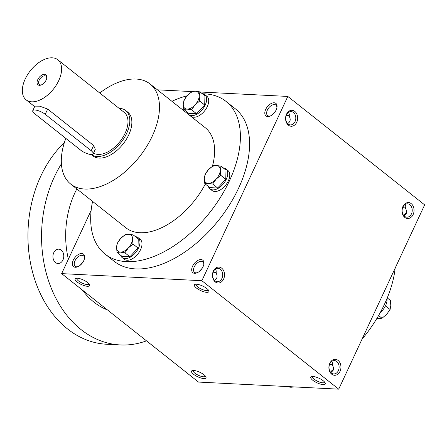 <?xml version="1.0" encoding="UTF-8"?>
<svg xmlns="http://www.w3.org/2000/svg" width="447" height="447" viewBox="0 0 447 447"><rect width="100%" height="100%" fill="white"/><g stroke="black" fill="none" stroke-linecap="round" stroke-linejoin="round"><path stroke-width="0.67" d="M286.477 114.845A6.688 5.046 92.9 0 0 290.416 124.914A6.688 5.046 92.9 0 0 295.797 118.489A6.688 5.046 92.9 0 0 291.092 111.56A6.688 5.046 92.9 0 0 286.477 114.845M287.617 123.59C290.405 121.813 290.924 119.36 289.164 116.231L289.338 114.069L288.427 112.398M276.889 107.822A6.688 3.867 -51.6 0 0 275.911 105.073A6.688 3.867 -51.6 0 0 267.373 110.091A6.688 3.867 -51.6 0 0 267.602 115.555A6.688 3.867 -51.6 0 0 270.502 115.874M275.179 111.655L272.234 114.801M265.697 109.392A7.985 4.615 -51.6 0 0 269.988 116.103A7.985 4.615 -51.6 0 0 276.989 107.269A7.985 4.615 -51.6 0 0 273.05 102.86A7.985 4.615 -51.6 0 0 265.697 109.392M286.231 115.443L289.304 115.695M406.535 212.66A6.688 3.867 -51.6 0 0 403.641 215.409M406.463 212.962A7.985 4.615 -51.6 0 0 403.848 215.65M73.302 260.132A7.985 4.615 -51.6 0 0 77.588 266.842A7.985 4.615 -51.6 0 0 84.595 258.008A7.985 4.615 -51.6 0 0 80.656 253.6A7.985 4.615 -51.6 0 0 73.302 260.132M84.489 258.562A6.688 3.867 -51.6 0 0 83.516 255.813A6.688 3.867 -51.6 0 0 74.979 260.83A6.688 3.867 -51.6 0 0 75.208 266.295A6.688 3.867 -51.6 0 0 78.108 266.619M192.59 266.172A7.985 4.615 -51.6 0 0 196.881 272.882A7.985 4.615 -51.6 0 0 203.882 264.043A7.985 4.615 -51.6 0 0 199.943 259.64A7.985 4.615 -51.6 0 0 192.59 266.172M203.782 264.596A6.688 3.867 -51.6 0 0 202.804 261.853A6.688 3.867 -51.6 0 0 194.266 266.87A6.688 3.867 -51.6 0 0 194.495 272.329A6.688 3.867 -51.6 0 0 197.395 272.653M213.124 272.217L216.197 272.474M214.51 280.37C217.298 278.593 217.818 276.14 216.057 273.011L216.231 270.848L215.32 269.178M333.428 369.44A6.688 3.867 -51.6 0 0 330.534 372.183M333.356 369.736A7.985 4.615 -51.6 0 0 330.741 372.429M404.842 204.659L405.759 206.335L405.585 208.492L406.44 210.386L406.602 212.252L406.222 213.621L404.038 215.856M405.725 207.956L402.652 207.704M331.735 361.439L332.652 363.109L332.479 365.272L333.333 367.166L333.496 369.032L333.116 370.401L330.931 372.63M332.618 364.735L329.545 364.484M202.072 268.429L199.127 271.58M82.784 262.395L79.84 265.54M424.65 204.882L338.72 389.164L201.871 280.716L287.807 96.435L424.65 204.882M91.143 210.375L61.652 273.62L198.502 382.068L338.72 389.164M157.439 89.836L191.931 91.579M200.044 91.993L287.807 96.435M203.184 93.797A97.39 56.277 128.4 0 1 226.031 101.413L235.223 108.699A97.39 56.277 128.4 0 1 238.558 188.254A97.39 56.277 128.4 0 1 114.242 261.355L105.051 254.069A97.39 56.277 128.4 0 1 92.574 201.401M61.652 273.62L201.871 280.716M196.389 288.013A7.985 2.481 -155 0 0 205.005 292.081A7.985 2.481 -155 0 0 208.799 290.729A7.985 2.481 -155 0 0 202.67 286.03A7.985 2.481 -155 0 0 195.127 284.353A7.985 2.481 -155 0 0 196.389 288.013M323.276 380.805A7.985 2.481 25 0 1 325.22 382.995A7.985 2.481 25 0 1 316.99 382.794A7.985 2.481 25 0 1 311.548 376.62A7.985 2.481 25 0 1 323.276 380.805M77.102 281.979A7.985 2.481 -155 0 0 85.718 286.041A7.985 2.481 -155 0 0 89.512 284.694A7.985 2.481 -155 0 0 83.382 279.99A7.985 2.481 -155 0 0 75.839 278.319A7.985 2.481 -155 0 0 77.102 281.979M203.983 374.77A7.985 2.481 25 0 1 205.933 376.955A7.985 2.481 25 0 1 197.703 376.754A7.985 2.481 25 0 1 192.26 370.58A7.985 2.481 25 0 1 203.983 374.77M213.392 271.011A7.985 6.023 92.9 0 0 218.276 283.035A7.985 6.023 92.9 0 0 223.83 271.128A7.985 6.023 92.9 0 0 213.392 271.011M340.022 371.368A7.985 6.023 -87.1 0 1 329.59 371.25A7.985 6.023 -87.1 0 1 335.144 359.343A7.985 6.023 -87.1 0 1 340.022 371.368M286.499 114.231A7.985 6.023 92.9 0 0 291.383 126.255A7.985 6.023 92.9 0 0 296.937 114.348A7.985 6.023 92.9 0 0 286.499 114.231M413.129 214.588A7.985 6.023 -87.1 0 1 402.697 214.476A7.985 6.023 -87.1 0 1 408.251 202.564A7.985 6.023 -87.1 0 1 413.129 214.588M395.159 268.122A97.39 56.277 128.4 0 1 384.599 303.988A97.39 56.277 128.4 0 1 361.997 339.245M99.754 93.01A63.865 36.905 128.4 0 1 150.058 83.986A63.865 36.905 128.4 0 1 152.248 136.156A63.865 36.905 128.4 0 1 70.727 184.091A63.865 36.905 128.4 0 1 65.821 138.38M205.318 184.052A63.865 36.905 128.4 0 1 125.875 227.791L70.727 184.091M150.058 83.986L205.207 127.691A63.865 36.905 128.4 0 1 212.426 166.245M125.702 110.521L127.747 112.141A27.943 16.148 128.4 0 1 128.702 134.966A27.943 16.148 128.4 0 1 93.037 155.936L91.238 154.511A27.943 16.148 -51.6 0 0 121.176 142.235A27.943 16.148 -51.6 0 0 125.702 110.521A27.943 16.148 -51.6 0 0 119.092 108.336M226.031 101.413A97.39 56.277 128.4 0 1 229.372 180.974A97.39 56.277 128.4 0 1 105.051 254.069M171.905 101.301A97.39 56.277 128.4 0 1 187.042 95.814M205.374 376.089A6.688 2.079 25 0 1 205.335 376.212A6.688 2.079 25 0 1 198.395 375.273A6.688 2.079 25 0 1 193.21 370.563A6.688 2.079 25 0 1 193.277 370.451M76.862 278.185A6.688 2.079 -155 0 0 76.795 278.297A6.688 2.079 -155 0 0 78.471 280.9A6.688 2.079 -155 0 0 84.746 284.068A6.688 2.079 -155 0 0 88.914 283.951A6.688 2.079 -155 0 0 88.953 283.828M324.667 382.129A6.688 2.079 25 0 1 324.623 382.252A6.688 2.079 25 0 1 317.683 381.313A6.688 2.079 25 0 1 312.503 376.597A6.688 2.079 25 0 1 312.57 376.486M196.149 284.225A6.688 2.079 -155 0 0 196.082 284.337A6.688 2.079 -155 0 0 197.758 286.94A6.688 2.079 -155 0 0 204.039 290.103A6.688 2.079 -155 0 0 208.201 289.991A6.688 2.079 -155 0 0 208.246 289.863M411.452 213.889A6.688 5.046 -87.1 0 1 406.837 217.175A6.688 5.046 -87.1 0 1 402.138 210.246A6.688 5.046 -87.1 0 1 407.513 203.821A6.688 5.046 -87.1 0 1 411.452 213.889M338.345 370.664A6.688 5.046 -87.1 0 1 333.73 373.955A6.688 5.046 -87.1 0 1 329.031 367.021A6.688 5.046 -87.1 0 1 334.406 360.6A6.688 5.046 -87.1 0 1 338.345 370.664M213.37 271.625A6.688 5.046 92.9 0 0 217.309 281.694A6.688 5.046 92.9 0 0 222.69 275.268A6.688 5.046 92.9 0 0 217.985 268.334A6.688 5.046 92.9 0 0 213.37 271.625M107.492 309.944A79.829 60.233 -87.1 0 1 82.276 289.963M68.38 259.193A79.829 60.233 -87.1 0 1 76.839 188.936M146.476 340.843A111.761 84.332 -87.1 0 1 120.304 344.939A111.761 84.332 -87.1 0 1 48.27 279.956A111.761 84.332 -87.1 0 1 61.395 163.853M62.954 259.97A7.186 5.42 -87.1 0 1 57.998 263.501A7.186 5.42 -87.1 0 1 52.947 256.053A7.186 5.42 -87.1 0 1 58.725 249.152A7.186 5.42 -87.1 0 1 62.954 259.97M120.304 344.939L106.704 344.251A111.761 84.332 -87.1 0 1 30.972 265.389A111.761 84.332 -87.1 0 1 64.362 142.604M294.115 386.906L290.908 387.281L286.259 386.51M378.587 315.543L382.006 318.253L376.927 318.353M386.968 298.618A12.773 7.381 128.4 0 1 385.593 305.558A12.773 7.381 128.4 0 1 380.218 312.632M382.006 318.253L386.644 314.353L390.097 309.508L390.812 305.413L390.343 300.373L387.253 297.925M385.459 305.832L390.097 309.508M117.03 252.393L116.561 247.359L117.27 243.257L120.729 238.419A10.376 5.995 -51.6 0 0 116.561 247.359A10.376 5.995 -51.6 0 0 120.366 252.125A10.376 5.995 -51.6 0 0 128.339 247.951A10.376 5.995 -51.6 0 0 132.508 239.011A10.376 5.995 -51.6 0 0 128.702 234.245A10.376 5.995 -51.6 0 0 120.729 238.419L125.367 234.519L128.702 234.245L133.223 234.915L132.508 239.011L132.982 244.051L128.339 247.951L124.886 252.795L120.366 252.125L117.03 252.393L122.053 256.377L129.909 256.774L138.006 248.035L138.246 238.894L133.223 234.915M120.645 255.259A12.773 7.381 -51.6 0 0 122.215 257.645L124.26 259.266A12.773 7.381 -51.6 0 0 140.565 249.677A12.773 7.381 -51.6 0 0 140.123 239.246L138.084 237.625A12.773 7.381 -51.6 0 0 135.402 236.642M122.215 257.645A12.773 7.381 -51.6 0 0 138.52 248.063A12.773 7.381 -51.6 0 0 138.084 237.625M138.006 248.035L132.982 244.051M129.909 256.774L124.886 252.795M183.723 109.37L183.253 104.33L183.968 100.234L187.422 95.39A10.376 5.995 -51.6 0 0 183.253 104.33A10.376 5.995 -51.6 0 0 187.058 109.096A10.376 5.995 -51.6 0 0 195.032 104.928A10.376 5.995 -51.6 0 0 199.2 95.988A10.376 5.995 -51.6 0 0 195.395 91.222A10.376 5.995 -51.6 0 0 187.422 95.39L192.059 91.49L195.395 91.222L199.915 91.886L199.2 95.988L199.675 101.028L195.032 104.928L191.579 109.766L187.058 109.096L183.723 109.37L188.746 113.354L196.602 113.75L204.698 105.006L204.938 95.87L199.915 91.886M187.338 112.236A12.773 7.381 -51.6 0 0 188.908 114.622L190.953 116.242A12.773 7.381 -51.6 0 0 207.257 106.654A12.773 7.381 -51.6 0 0 206.821 96.217L204.776 94.602A12.773 7.381 -51.6 0 0 202.094 93.619M188.908 114.622A12.773 7.381 -51.6 0 0 205.218 105.034A12.773 7.381 -51.6 0 0 204.776 94.602M204.698 105.006L199.675 101.028M196.602 113.75L191.579 109.766M204.793 183.639L204.318 178.599L205.033 174.498L208.486 169.659A10.376 5.995 -51.6 0 0 204.318 178.599A10.376 5.995 -51.6 0 0 208.123 183.365A10.376 5.995 -51.6 0 0 216.097 179.197A10.376 5.995 -51.6 0 0 220.265 170.257A10.376 5.995 -51.6 0 0 216.46 165.485A10.376 5.995 -51.6 0 0 208.486 169.659L213.13 165.759L216.46 165.485L220.98 166.155L220.265 170.257L220.74 175.291L216.097 179.197L212.643 184.035L208.123 183.365L204.793 183.639L209.816 187.617L217.667 188.014L225.763 179.275L226.003 170.139L220.98 166.155M208.403 186.5A12.773 7.381 -51.6 0 0 209.978 188.885L212.018 190.506A12.773 7.381 -51.6 0 0 228.322 180.918A12.773 7.381 -51.6 0 0 227.886 170.486L225.841 168.865A12.773 7.381 -51.6 0 0 223.159 167.882M209.978 188.885A12.773 7.381 -51.6 0 0 226.283 179.303A12.773 7.381 -51.6 0 0 225.841 168.865M225.763 179.275L220.74 175.291M217.667 188.014L212.643 184.035M46.734 78.365A5.308 3.068 -51.6 0 0 45.957 76.202A5.308 3.068 -51.6 0 0 39.185 80.186A5.308 3.068 -51.6 0 0 39.364 84.522A5.308 3.068 -51.6 0 0 41.649 84.779M34.765 113.773L80.723 150.192A7.985 2.481 -155 0 0 88.215 153.969A7.985 2.481 -155 0 0 93.188 153.829A7.985 2.481 -155 0 0 91.188 150.723L45.231 114.303A7.985 2.481 -155 0 0 37.738 110.526A7.985 2.481 -155 0 0 32.765 110.66A7.985 2.481 -155 0 0 34.765 113.773M32.765 110.66L34.872 106.135L39.772 106.19L47.667 109.074L45.231 114.303M93.188 153.829L95.3 149.304L93.624 145.493L47.667 109.074M93.512 153.137A25.546 14.762 -51.6 0 0 120.578 140.738A25.546 14.762 -51.6 0 0 124.216 112.398L57.836 59.792A25.546 14.762 -51.6 0 0 25.228 78.968A25.546 14.762 -51.6 0 0 26.105 99.832A25.546 14.762 -51.6 0 0 53.539 88.981A25.546 14.762 -51.6 0 0 57.836 59.792M37.783 79.6A6.387 3.688 -51.6 0 0 41.219 84.969A6.387 3.688 -51.6 0 0 46.818 77.901A6.387 3.688 -51.6 0 0 43.666 74.375A6.387 3.688 -51.6 0 0 37.783 79.6M93.624 145.493L91.188 150.723M26.105 99.832L34.654 106.609"/></g></svg>
